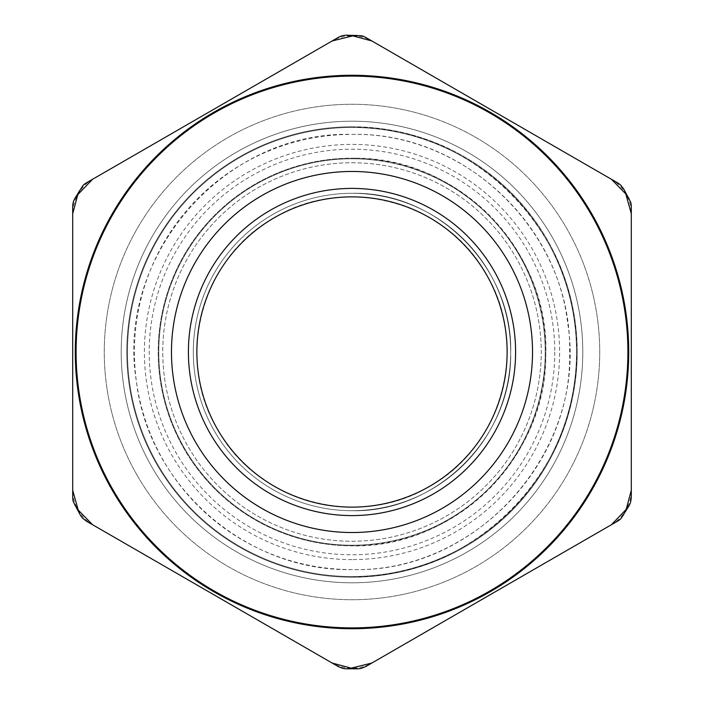 <?xml version="1.0" encoding="UTF-8"?>
<svg xmlns="http://www.w3.org/2000/svg" width="704" height="704" viewBox="0 0 704 704"><rect width="100%" height="100%" fill="white"/><g stroke="black" fill="none" stroke-linecap="round" stroke-linejoin="round"><path stroke-width="0.53" stroke-dasharray="3.52 2.64" d="M354.807 158.206A193.811 193.811 0 0 1 545.794 354.807A193.811 193.811 0 0 1 349.193 545.794A193.811 193.811 0 0 1 158.206 349.193A193.811 193.811 0 0 1 354.807 158.206C458.401 157.045 549.965 251.293 545.794 354.807C546.955 458.401 452.707 549.965 349.193 545.794A193.811 193.811 0 0 1 158.206 349.193A193.811 193.811 0 0 1 354.807 158.206M354.297 193.327A158.69 158.69 0 0 1 510.673 354.297A158.69 158.69 0 0 1 349.703 510.673C434.456 514.087 511.632 439.12 510.673 354.297C514.087 269.544 439.12 192.368 354.297 193.327A158.69 158.69 0 0 0 193.327 349.703A158.69 158.69 0 0 0 349.703 510.673A158.69 158.69 0 0 1 193.327 349.703A158.69 158.69 0 0 1 354.297 193.327M217.65 429.563C174.354 358.846 201.573 257.25 274.437 217.65C345.154 174.354 446.75 201.573 486.35 274.437C529.646 345.154 502.427 446.75 429.563 486.35C358.846 529.646 257.25 502.427 217.65 429.563M152.126 467.394A230.798 230.798 0 0 1 236.606 152.126A230.798 230.798 0 0 1 551.874 236.606A230.798 230.798 0 0 1 467.394 551.874A230.798 230.798 0 0 1 152.126 467.394A230.798 230.798 0 0 1 236.606 152.126A230.798 230.798 0 0 1 551.874 236.606A230.798 230.798 0 0 1 467.394 551.874A230.798 230.798 0 0 1 152.126 467.394M626.19 194.621L625.39 193.239A38.086 38.086 0 0 0 611.45 179.3L371.844 40.955A38.086 38.086 0 0 0 352.801 35.851L351.199 35.851A38.086 38.086 0 0 0 332.156 40.955L92.55 179.3A38.086 38.086 0 0 0 78.61 193.239L77.81 194.621A38.086 38.086 0 0 0 72.706 213.664L72.706 490.336A38.086 38.086 0 0 0 77.81 509.379L78.61 510.761A38.086 38.086 0 0 0 92.55 524.7L332.156 663.045A38.086 38.086 0 0 0 351.199 668.149L352.801 668.149A38.086 38.086 0 0 0 371.844 663.045L611.45 524.7A38.086 38.086 0 0 0 625.39 510.761L626.19 509.379A38.086 38.086 0 0 0 631.294 490.336L631.294 213.664A38.086 38.086 0 0 0 626.19 194.621M137.465 475.86A247.72 247.72 0 0 1 228.14 137.465A247.72 247.72 0 0 1 566.535 228.14A247.72 247.72 0 0 1 475.86 566.535A247.72 247.72 0 0 1 137.465 475.86A247.72 247.72 0 0 1 228.14 137.465A247.72 247.72 0 0 1 566.535 228.14A247.72 247.72 0 0 1 475.86 566.535A247.72 247.72 0 0 1 137.465 475.86M352 193.31A158.69 158.69 0 0 1 510.69 352A158.69 158.69 0 0 1 352 510.69A158.69 158.69 0 0 1 193.31 352A158.69 158.69 0 0 1 352 193.31C436.797 191.127 512.873 267.203 510.69 352C512.873 436.797 436.797 512.873 352 510.69A158.69 158.69 0 0 1 193.31 352A158.69 158.69 0 0 1 352 193.31M352 158.778A193.222 193.222 0 0 1 545.222 352A193.222 193.222 0 0 1 352 545.222A193.222 193.222 0 0 1 158.778 352A193.222 193.222 0 0 1 352 158.778A193.222 193.222 0 0 0 158.778 352A193.222 193.222 0 0 0 352 545.222A193.222 193.222 0 0 0 545.222 352A193.222 193.222 0 0 0 352 158.778M352 162.756A189.244 189.244 0 0 1 541.244 352A189.244 189.244 0 0 1 352 541.244A189.244 189.244 0 0 1 162.756 352A189.244 189.244 0 0 1 352 162.756A189.244 189.244 0 0 1 541.244 352A189.244 189.244 0 0 1 352 541.244A189.244 189.244 0 0 1 162.756 352A189.244 189.244 0 0 1 352 162.756A189.244 189.244 0 0 1 541.244 352A189.244 189.244 0 0 1 352 541.244A189.244 189.244 0 0 1 162.756 352A189.244 189.244 0 0 1 352 162.756M577.21 352A225.21 225.21 0 0 1 352 577.21A225.21 225.21 0 0 1 126.79 352A225.21 225.21 0 0 1 352 126.79A225.21 225.21 0 0 1 577.21 352M352 126.79A225.21 225.21 0 0 1 577.21 352A225.21 225.21 0 0 1 352 577.21A225.21 225.21 0 0 1 126.79 352A225.21 225.21 0 0 1 352 126.79M617.496 521.215L620.998 518.522L623.691 515.02L629.024 505.78L630.714 501.697L631.294 497.314L631.294 206.686L630.714 202.303L629.024 198.22L623.691 188.98L620.998 185.478L617.496 182.785L365.798 37.47L361.715 35.781L357.333 35.2L346.667 35.2L342.285 35.781L338.202 37.47L86.504 182.785L83.002 185.478L80.309 188.98L74.976 198.22L73.286 202.303L72.706 206.686L72.706 497.314L73.286 501.697L74.976 505.78L80.309 515.02L83.002 518.522L86.504 521.215L338.202 666.53L342.285 668.219L346.667 668.8L357.333 668.8L361.715 668.219L365.798 666.53L617.496 521.215M352 127.468A224.532 224.532 0 0 0 127.468 352A224.532 224.532 0 0 0 352 576.532A224.532 224.532 0 0 0 576.532 352A224.532 224.532 0 0 0 352 127.468A224.532 224.532 0 0 0 127.468 352A224.532 224.532 0 0 0 352 576.532A224.532 224.532 0 0 1 127.468 352A224.532 224.532 0 0 1 352 127.468C471.979 124.37 579.63 232.021 576.532 352C579.63 471.979 471.979 579.63 352 576.532A224.532 224.532 0 0 0 576.532 352A224.532 224.532 0 0 0 352 127.468A224.532 224.532 0 0 1 576.532 352A224.532 224.532 0 0 1 352 576.532A224.532 224.532 0 0 0 576.532 352A224.532 224.532 0 0 0 352 127.468A224.532 224.532 0 0 0 127.468 352A224.532 224.532 0 0 0 352 576.532A224.532 224.532 0 0 1 127.468 352A224.532 224.532 0 0 1 352 127.468M352 134.402C457.574 132.22 555.43 217.58 567.582 322.476C588.773 448.034 479.274 573.558 352 569.598C246.426 571.78 148.57 486.42 136.418 381.524C115.227 255.966 224.726 130.442 352 134.402C468.274 131.41 572.59 235.726 569.598 352C572.59 468.274 468.274 572.59 352 569.598A217.598 217.598 0 0 1 134.402 352A217.598 217.598 0 0 1 352 134.402M554.778 352A202.778 202.778 0 0 1 352 554.778A202.778 202.778 0 0 1 149.222 352A202.778 202.778 0 0 1 352 149.222A202.778 202.778 0 0 1 554.778 352M352 559.61A207.61 207.61 0 0 1 144.39 352A207.61 207.61 0 0 1 352 144.39A207.61 207.61 0 0 1 559.61 352A207.61 207.61 0 0 1 352 559.61"/><path stroke-width="1.06" d="M261.738 195.659A180.523 180.523 0 0 1 508.341 261.738A180.523 180.523 0 0 1 442.262 508.341A180.523 180.523 0 0 1 195.659 442.262A180.523 180.523 0 0 1 261.738 195.659M590.938 214.051A275.906 275.906 0 0 1 489.949 590.938A275.906 275.906 0 0 1 113.062 489.949A275.906 275.906 0 0 1 214.051 113.062A275.906 275.906 0 0 1 590.938 214.051A275.906 275.906 0 0 1 489.949 590.938A275.906 275.906 0 0 1 113.062 489.949A275.906 275.906 0 0 1 214.051 113.062A275.906 275.906 0 0 1 590.938 214.051M274.437 217.65A155.135 155.135 0 0 1 486.35 274.437A155.135 155.135 0 0 1 429.563 486.35A155.135 155.135 0 0 1 217.65 429.563A155.135 155.135 0 0 1 274.437 217.65M591.65 213.638A276.725 276.725 0 0 1 490.362 591.65A276.725 276.725 0 0 1 112.35 490.362A276.725 276.725 0 0 1 213.638 112.35A276.725 276.725 0 0 1 591.65 213.638M625.794 193.926L611.45 179.3L371.844 40.955L352.801 35.851L332.156 40.955L92.55 179.3L77.81 194.621L72.706 213.664L72.706 490.336L78.206 510.074L92.55 524.7L332.156 663.045L351.199 668.149L371.844 663.045L611.45 524.7L626.19 509.379L631.294 490.336L631.294 213.664L625.794 193.926M620.998 518.522A16.922 16.922 0 0 1 617.496 521.215L365.798 666.53L361.715 668.219A16.922 16.922 0 0 1 357.333 668.8L346.667 668.8A16.922 16.922 0 0 1 342.285 668.219L338.202 666.53L86.504 521.215L83.002 518.522A16.922 16.922 0 0 1 80.309 515.02L73.286 501.697A16.922 16.922 0 0 1 72.706 497.314L72.706 206.686A16.922 16.922 0 0 1 74.976 198.22L83.002 185.478A16.922 16.922 0 0 1 86.504 182.785L338.202 37.47A16.922 16.922 0 0 1 346.667 35.2L361.715 35.781A16.922 16.922 0 0 1 365.798 37.47L617.496 182.785A16.922 16.922 0 0 1 620.998 185.478L623.691 188.98L630.714 202.303A16.922 16.922 0 0 1 631.294 206.686L631.294 497.314L630.714 501.697A16.922 16.922 0 0 1 629.024 505.78L620.998 518.522M493.68 270.204A163.601 163.601 0 0 0 270.204 210.32A163.601 163.601 0 0 0 210.32 433.796A163.601 163.601 0 0 0 433.796 493.68A163.601 163.601 0 0 0 493.68 270.204"/></g></svg>
